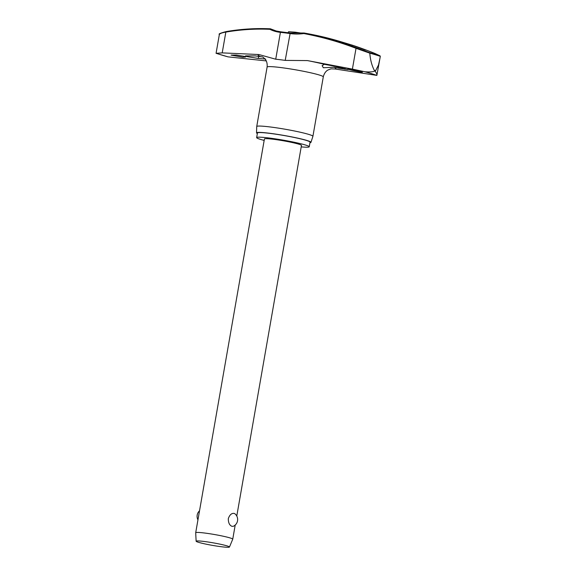 <?xml version="1.0" encoding="UTF-8"?>
<svg xmlns="http://www.w3.org/2000/svg" width="576" height="576" viewBox="0 0 576 576"><rect width="100%" height="100%" fill="white"/><g stroke="black" fill="none" stroke-linecap="round" stroke-linejoin="round"><path stroke-width="0.86" d="M304.013 33.019L303.826 33.552L304.157 33.019A34.43 2.671 9.9 0 1 322.222 36.698A356.659 356.659 0 0 1 328.306 38.182L332.712 39.355A356.321 322.135 -70.6 0 1 339.797 41.386L352.361 45.187A356.659 356.659 0 0 1 375.034 53.518L379.915 55.764A89.611 6.948 -170.1 0 0 375.242 54.259A89.611 6.948 -170.1 0 0 369.619 52.632L369.799 53.15A90.072 6.984 9.9 0 1 375.538 54.806A90.072 6.984 9.9 0 1 380.304 56.34L376.87 75.398L335.081 68.998L330.977 68.861L327.902 70.034C327.449 70.279 324.497 71.885 323.287 76.882A28.512 2.21 -170.1 0 0 319.162 74.966A28.512 2.21 -170.1 0 0 287.762 68.53A28.512 2.21 -170.1 0 0 267.106 67.082L256.73 126.518A28.512 2.21 -170.1 0 0 256.73 126.547L256.522 132.847A27.634 2.146 9.9 0 1 276.401 134.208A27.634 2.146 9.9 0 1 306.972 140.472A27.634 2.146 9.9 0 1 310.961 142.351A27.634 2.146 9.9 0 1 309.946 142.711M270.382 28.807A0.626 0.576 89 0 0 270.324 28.8A0.626 0.418 92.6 0 0 269.863 29.318A0.626 0.418 -63.7 0 1 270.598 28.894M222.206 52.884L225.835 32.098C221.933 32.753 219.773 33.559 219.348 34.524L216.072 53.309L222.206 52.884L258.876 54.533L275.724 59.213A31.644 2.455 9.9 0 1 285.206 60.394L307.39 60.581L352.397 69.106L356.026 48.312L369.799 53.15M352.397 69.106L365.033 71.798C370.066 72.158 373.349 71.878 374.89 70.949L374.249 70.258A92.556 7.178 9.9 0 1 374.94 70.466A92.556 7.178 9.9 0 1 375.617 70.675L378.504 65.009L380.088 57.672M301.212 146.873A26.69 2.074 -170.1 0 0 309.24 146.786A26.69 2.074 -170.1 0 0 305.374 144.986A26.69 2.074 -170.1 0 0 275.983 138.96A26.69 2.074 -170.1 0 0 256.644 137.606A26.69 2.074 -170.1 0 0 260.51 139.399A26.69 2.074 -170.1 0 0 264.168 140.407M309.24 146.786L310.046 142.164A26.69 2.074 -170.1 0 0 306.18 140.371A26.69 2.074 -170.1 0 0 276.79 134.345A26.69 2.074 -170.1 0 0 257.45 132.991L256.644 137.606M323.287 76.882L312.912 136.325A28.512 2.21 -170.1 0 0 312.912 136.325A28.512 2.21 -170.1 0 0 308.786 134.41A28.512 2.21 -170.1 0 0 277.394 127.966A28.512 2.21 -170.1 0 0 256.73 126.518M281.11 31.975A0.626 0.425 95.8 0 0 280.886 31.838L276.264 31.003L270.554 28.865A0.626 0.626 0 0 0 270.302 28.8L270.302 28.8A355.306 261.173 -75.3 0 0 226.217 31.586A0.626 0.403 -99.7 0 0 225.835 32.098A354.679 260.719 104.7 0 1 269.863 29.318A56.794 41.753 -75.3 0 0 280.411 32.357A31.644 2.455 9.9 0 1 289.894 33.538A56.794 52.517 -69.2 0 0 303.826 33.552A354.679 327.967 110.8 0 1 356.026 48.312L356.45 47.808A355.306 328.543 -69.2 0 0 304.157 33.019A0.626 0.626 0 0 0 303.962 33.012L290.203 33.005L285.206 60.394M361.166 71.719C366.415 73.296 353.477 70.877 348.919 69.422C347.083 68.839 347.652 68.803 350.626 69.329L362.232 72.166M338.652 68.162L334.058 67.262L323.352 67.752L322.121 65.657L324.317 64.296L335.426 66.384L348.12 69.574L338.652 68.162L338.839 67.082M369.619 52.632L356.45 47.808M364.975 49.889L353.095 45.475L366.077 50.162M351.994 45.202L353.095 45.475M242.806 57.247L231.07 55.102L236.419 55.058L244.634 56.434L245.686 56.995L242.806 57.247M265.63 59.069L258.3 58.457L246.816 56.57L245.498 55.886L255.211 55.901L262.656 56.959M266.242 60.905L228.031 56.858L216.072 53.309M196.128 541.224L195.696 532.742A18.799 1.462 9.9 0 1 195.703 532.721A18.799 1.462 9.9 0 1 209.318 533.678A18.799 1.462 9.9 0 1 230.018 537.919A18.799 1.462 9.9 0 1 232.74 539.186A18.799 1.462 9.9 0 1 232.733 539.208L229.457 547.042A16.92 1.31 9.9 0 1 217.066 546.134A16.92 1.31 9.9 0 1 198.576 542.333A16.92 1.31 9.9 0 1 196.128 541.224A16.92 1.31 9.9 0 1 208.246 542.038A16.92 1.31 9.9 0 1 227.016 545.882A16.92 1.31 9.9 0 1 229.457 547.042M232.042 526.349C229.529 525.377 228.283 522.806 228.305 518.638C229.694 514.728 231.689 513 234.288 513.454L235.03 513.857A7.459 7.459 0 0 1 233.33 526.291L232.042 526.349M195.703 532.721L264.42 138.96A18.799 1.462 9.9 0 1 278.042 139.918A18.799 1.462 9.9 0 1 298.742 144.166A18.799 1.462 9.9 0 1 301.464 145.426L236.779 516.038M348.919 69.422L347.846 68.99M380.304 56.34L379.915 55.764L380.304 56.34M369.806 53.266C370.31 59.702 371.786 65.369 374.249 70.258M257.357 133.531A27.634 2.146 9.9 0 1 256.522 132.847M375.617 70.675L374.89 70.949C376.438 72.814 377.1 74.297 376.87 75.398A89.294 6.926 9.9 0 0 371.578 73.678A89.294 6.926 9.9 0 0 365.033 71.798M290.225 33.005L280.886 31.838A0.626 0.425 95.8 0 0 280.411 32.357L275.724 59.213M228.031 56.858A89.294 6.926 9.9 0 1 221.486 54.979A89.294 6.926 9.9 0 1 216.187 53.258M334.058 67.262A39.478 3.06 9.9 0 1 335.081 68.998M259.906 56.275A39.478 3.06 9.9 0 1 258.876 54.533M307.39 60.581A39.478 3.06 9.9 0 1 324.317 64.296M344.794 69.235L344.923 68.501M258.3 58.457L258.703 56.153M310.961 142.351L312.905 136.346M262.836 57.031L265.068 59.054C265.406 59.429 267.667 61.942 267.106 67.082M287.482 33.264C289.994 31.428 285.235 31.529 295.193 32.177L302.141 33.235M199.519 510.818A7.459 7.459 0 0 0 197.95 519.826M232.74 539.186L235.21 525.046M304.157 33.019L322.222 36.698M380.246 56.088L375.019 53.51M219.37 34.445C218.239 34.013 220.5 33.062 226.138 31.586C240.984 29.059 255.708 28.13 270.302 28.8"/></g></svg>

